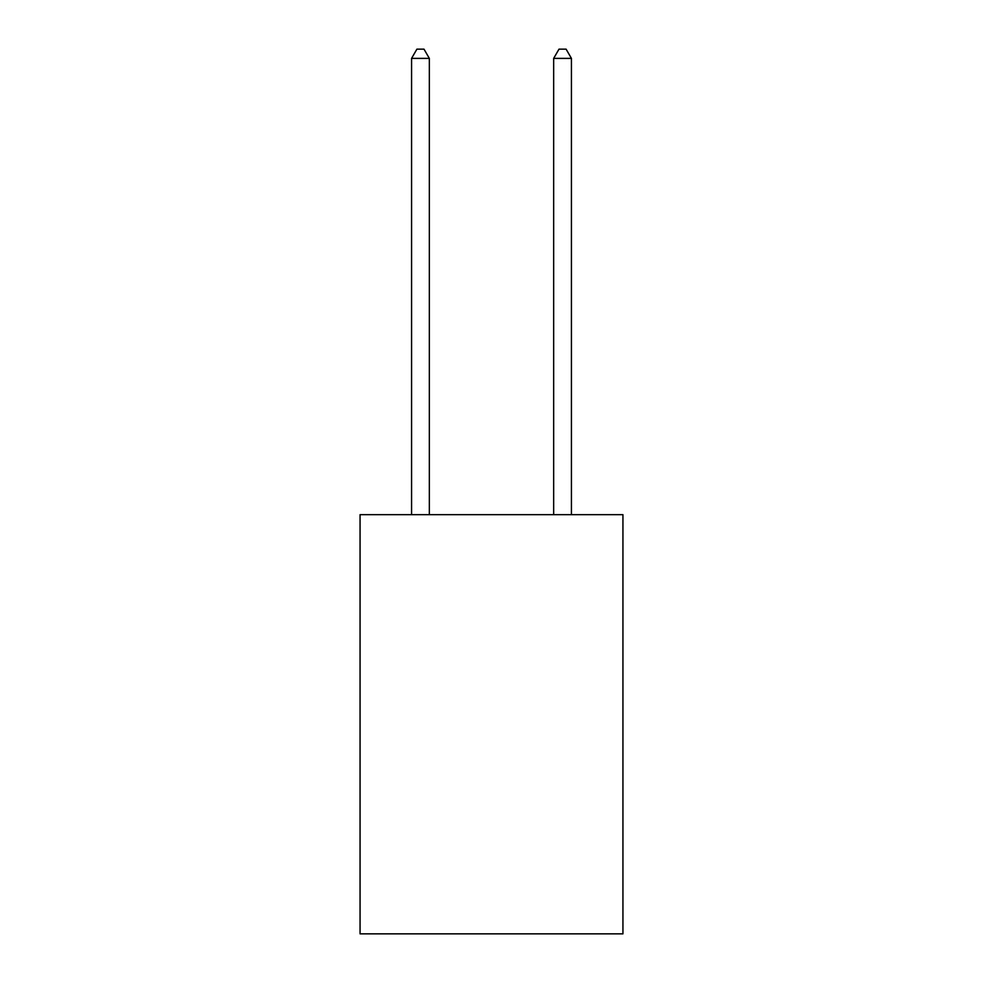 <?xml version="1.0" encoding="UTF-8"?>
<svg xmlns="http://www.w3.org/2000/svg" width="983" height="983" viewBox="0 0 983 983"><rect width="100%" height="100%" fill="white"/><g stroke="black" fill="none" stroke-linecap="round" stroke-linejoin="round"><path stroke-width="1.47" d="M622.939 514.662L622.939 933.85L360.061 933.85L360.061 514.662L622.939 514.662M429.338 514.662L429.338 58.39L411.57 58.39L411.57 514.662M411.57 58.39L416.903 49.15L424.005 49.15L429.338 58.39M571.43 514.662L571.43 58.39L553.662 58.39L553.662 514.662M553.662 58.39L558.995 49.15L566.097 49.15L571.43 58.39"/></g></svg>
